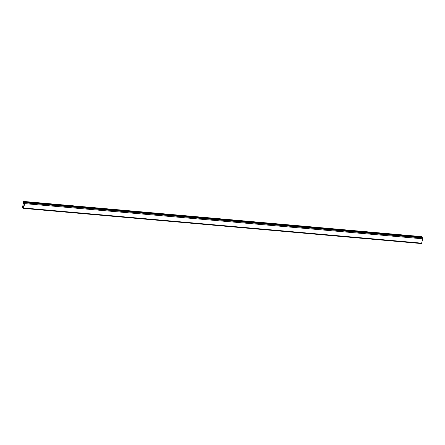 <?xml version="1.0" encoding="UTF-8"?>
<svg xmlns="http://www.w3.org/2000/svg" width="445" height="445" viewBox="0 0 445 445"><rect width="100%" height="100%" fill="white"/><g stroke="black" fill="none" stroke-linecap="round" stroke-linejoin="round"><path stroke-width="0.67" d="M23.179 203.632L22.762 206.48L22.445 206.102L22.25 206.975L22.784 207.615L23.096 206.23L23.34 207.782L24.431 203.304L24.147 202.703L23.724 203.454L24.036 202.069L422.082 237.257L421.549 236.612L23.502 201.424L23.396 203.654M24.036 202.069L23.502 201.424M22.445 206.102L22.84 206.135M23.34 207.782L23.096 206.23L22.984 207.86L23.463 208.388L421.51 243.576L422.75 238.815L422.683 237.98L422.121 237.485M23.585 207.826L24.564 203.465L24.119 202.686L23.724 203.454L24.158 202.258L24.698 203.626L23.463 208.388M23.719 207.987L421.765 243.176M24.698 203.626L422.75 238.815M24.636 202.787L422.683 237.98M24.236 202.308L422.283 237.496M24.158 202.258L422.205 237.452"/></g></svg>
